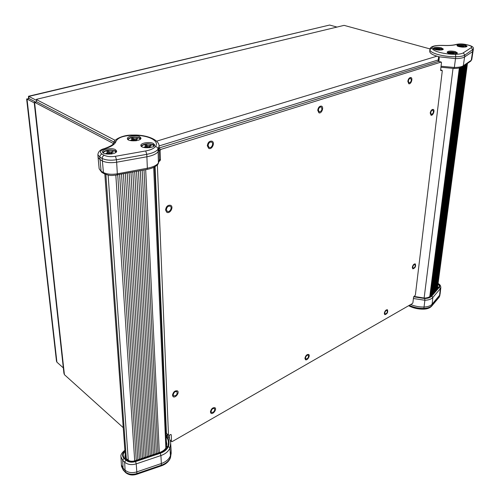 <?xml version="1.0" encoding="UTF-8"?>
<svg xmlns="http://www.w3.org/2000/svg" width="500" height="500" viewBox="0 0 500 500"><rect width="100%" height="100%" fill="white"/><g stroke="black" fill="none" stroke-linecap="round" stroke-linejoin="round"><path stroke-width="0.75" d="M440.619 69.969L442.062 70.338L442.281 70.931L415.369 295.087L413.569 297.156L412.906 302.738L412.425 303.531L172.206 441.581L171.631 441.613L170.05 440.069M441.906 70.344L440.831 70.65L440.613 70.056L441.488 62.681L441.262 62.075L438.625 61.375L441.262 62.075M113.681 142.919C113.45 139.762 122.863 134.7 132.775 135.075L132.713 135.262C147.9 134.906 159.987 140.669 155.419 146.575C156.962 146.85 157.844 147.725 158.056 149.206C156.281 151.525 152.519 153.238 146.775 154.338L116.481 159.744L115.438 156.294L145.712 150.944L146.775 154.338L146.888 156.775L116.644 162.219L117.331 173.812L147.356 168.231L146.888 156.775C152.625 155.669 156.381 153.95 158.156 151.619L159.144 148.531L160.881 149.394L441.112 62.081M160.881 149.394L160.094 150.588L159.181 150.125M159.369 159.338L160.463 159.9L160.094 150.588M160.463 159.9L159.681 161.088L159.338 160.906M159.288 161.213L159.681 161.088M170.825 434.475L171.256 434.844L170.55 434.575L169.194 435.35L168.481 435.081L157.35 164.887M171.256 434.844L171.506 441.325M384.762 312.981C385.231 311.188 386.012 310.319 387.106 310.381C387.638 312.262 386.975 313.481 385.119 314.044L384.762 312.981M408.338 81.137C408.725 79.262 409.487 78.325 410.631 78.338C411.794 80.4 411.275 81.944 409.069 82.963L408.338 81.137M430.688 112.825C431.087 111.031 431.812 110.138 432.869 110.144C433.856 112.094 433.331 113.537 431.294 114.475L430.688 112.825M166.375 209.681C166.838 206.988 168.119 205.837 170.219 206.238C172.694 207.469 169.594 212.862 167.269 211.375L166.375 209.681M318.369 110.062C318.762 107.919 319.681 106.888 321.131 106.981C322.537 109.394 321.912 111.056 319.262 111.962L318.369 110.062M173.2 394.894C173.806 392.344 175.056 391.262 176.95 391.644C177.506 394.387 176.406 395.806 173.637 395.9L173.2 394.894M412.75 267.069C413.194 265.325 413.938 264.475 414.963 264.519C415.562 266.344 414.95 267.581 413.125 268.225L412.75 267.069M305.475 357.987C305.994 355.944 306.925 355 308.269 355.15C308.819 357.306 308.012 358.594 305.863 359.012L305.475 357.987M211.075 411.575C211.663 409.2 212.806 408.162 214.5 408.456C214.981 410.975 213.969 412.325 211.462 412.512L211.075 411.575M208.1 145.519C208.506 142.981 209.669 141.85 211.588 142.119C214.1 143.119 211.537 148.725 209.144 147.45L208.1 145.519M168.175 436.587L169.387 437.631L169.294 435.288L169.431 438.6M168.481 435.081L166.863 433.694M166.438 433.325L155.081 166.631M159.125 147.981L438.625 61.375M430.2 113L431.012 115.225C433 116.05 435.238 109.931 433.144 109.394C431.719 109.388 430.737 110.588 430.2 113M384.294 313.25L384.775 314.681C387.275 313.919 388.169 312.275 387.444 309.75C385.975 309.662 384.925 310.831 384.294 313.25M407.812 81.306L408.794 83.763C411.012 84.625 413.225 78.088 410.9 77.531C409.363 77.519 408.338 78.781 407.812 81.306M165.544 209.988L166.75 212.262C169.881 214.275 174.056 207.006 170.725 205.338C167.894 204.806 166.169 206.356 165.544 209.988M317.731 110.269L318.931 112.825C321.606 114.012 324.256 106.962 321.45 106.112C319.5 105.988 318.256 107.375 317.731 110.269M172.469 395.288L173.062 396.637C175.194 398.562 179.869 392.544 177.519 390.906C174.969 390.387 173.281 391.844 172.469 395.288M412.294 267.306L412.806 268.869C415.262 268 416.087 266.337 415.281 263.875C413.894 263.819 412.9 264.962 412.294 267.306M304.919 358.306L305.444 359.688C307.181 360.981 310.581 355.519 308.688 354.475C306.869 354.275 305.613 355.55 304.919 358.306M207.312 145.775L208.713 148.375C211.938 150.094 215.4 142.537 212 141.188C209.419 140.825 207.856 142.356 207.312 145.775M210.406 411.95L210.931 413.219C212.844 414.925 217.131 409.181 215.025 407.75C212.738 407.35 211.2 408.756 210.406 411.95M123.431 173.806L140.963 458.775M139.4 459.294L121.538 174.163M142.519 458.25L125.319 173.456M127.206 173.1L144.075 457.731M119.637 174.513L137.838 459.819M136.275 460.344L117.737 174.869M145.625 457.212L129.088 172.75M130.969 172.4L147.175 456.694M115.831 175.194L134.706 460.863M148.719 456.175L132.844 172.05M134.719 171.7L150.262 455.656M157.95 453.081L144.019 169.969M151.806 455.138L136.581 171.356M138.45 171.006L153.344 454.619M142.169 170.312L156.419 453.594M154.881 454.106L140.306 170.662M435.394 290.156L465.213 64.963M465.712 64.619L435.863 289.613M464.712 65.312L434.925 290.706M434.456 291.256L464.212 65.656M436.331 289.069L466.213 64.275M466.706 63.938L436.8 288.525M463.713 66.006L433.981 291.806M433.512 292.356L463.206 66.35M437.262 287.981L467.2 63.594M462.706 66.7L433.038 292.906M432.562 293.463L462.206 67M459.775 67.862L430.175 296.244M461.712 67.237L432.088 294.012M431.613 294.569L461.225 67.431M430.65 295.688L460.256 67.737M460.737 67.6L431.131 295.125M167.288 434.244L167.344 435.581M124.869 450.25C121.831 452.738 120.525 454.913 120.956 456.769L122.669 460.312L123.106 468.288L121.375 464.775L120.956 456.838M125.487 472.488L123.231 469.931L123.106 468.288L125.087 470.181L124.656 462.194L122.669 460.312L123.956 458.306L125.95 460.181L124.656 462.194C127.675 464.656 131.531 465.219 136.225 463.875L136.8 471.9C132.044 473.281 128.144 472.706 125.087 470.181L125.487 472.488C128.562 475.031 132.325 475.637 136.769 474.288L136.906 473.55C132.162 474.931 128.256 474.356 125.206 471.831L123.231 469.931L121.5 466.419L121.381 464.844M171.163 450.869L170.512 457.369C169.119 460.856 166.094 463.456 161.425 465.163L136.906 473.55L136.8 471.9L161.35 463.525L160.912 455.55L136.225 463.875L135.569 461.575L160.25 453.288L160.912 455.55C165.55 453.881 168.569 451.337 169.956 447.912L168.331 446.488C167.081 449.538 164.387 451.8 160.25 453.288M166.094 435.375L167.25 435.481C169.338 437.744 170.481 440.337 170.681 443.263L169.956 447.912L170.444 455.737C169.05 459.225 166.019 461.819 161.35 463.525L161.25 465.9L136.769 474.288M141.088 146.031C144.1 143.606 148.206 143.156 153.406 144.669L154.519 145.544M127.619 139.231C130.638 136.881 134.694 136.431 139.794 137.9L140.819 138.694M102.756 152.431C105.931 149.812 110.2 149.294 115.55 150.881L116.525 151.675M153.356 143.463L154.675 144.95C155.137 148.312 140.65 148.812 140.869 145.419C140.488 142.944 149.806 141.506 153.356 143.463M115.469 149.656L116.669 151.062C117.225 154.519 102.387 155.319 102.525 151.819C102.062 149.206 111.975 147.575 115.469 149.656M139.731 136.713L140.975 138.1C141.456 141.337 127.2 141.906 127.394 138.637C126.994 136.237 136.287 134.806 139.731 136.713M102.381 160.938C106.019 162.681 110.775 163.106 116.644 162.219L116.481 159.744C110.606 160.631 105.844 160.206 102.2 158.475L99.85 157.175C99.881 155.638 100.575 154.588 101.95 154.025L104.3 155.306C102.925 155.875 102.225 156.931 102.2 158.475L102.381 160.938L100.037 159.637L101.094 171.206L103.425 172.537L102.381 160.938M97.881 154.838L98.069 157.281L100.037 159.637L99.85 157.175L97.881 154.794C98.181 151.688 100.256 149.656 104.1 148.706L104.731 148.8C100.2 150.4 99.275 152.137 101.95 154.025M447.4 52.575C449.256 51.812 451.856 51.788 455.181 52.512L457.062 53.362M433.45 48.788C435.312 48.031 437.881 48.006 441.169 48.712L442.95 49.513M457.269 45.838C459.081 45.138 461.594 45.125 464.806 45.806L466.669 46.612M471.769 59.6L471.256 60.281L472.587 51.606L473.106 50.919M455.3 51.575L457.419 52.925C457.413 54.737 446.644 53.844 447.163 52.081C448.325 50.925 451.037 50.756 455.3 51.575M464.925 44.887L467.038 46.188C467.025 47.9 456.512 47.019 457.019 45.35C458.137 44.269 460.775 44.112 464.925 44.887M441.275 47.787L443.306 49.081C443.312 50.844 432.719 50.025 433.206 48.3C434.369 47.156 437.056 46.988 441.275 47.787M429.9 49.488L429.688 51.469C429.981 53.481 433.188 55.269 439.306 56.831L439.275 56.825M470.719 61.163L471.763 59.619L473.35 49.106L464.856 55.081L463.263 52.881L471.275 47.619L472.837 49.769L472.587 51.606L464.613 56.95L463.294 65.775L471.256 60.281L470.719 61.163L462.75 66.669L463.294 65.775C461.625 66.838 458.638 67.4 454.344 67.469L453.769 68.394M438.9 61.406L439.306 56.831L455.513 58.612C459.881 58.55 462.912 58 464.613 56.95L464.856 55.081C463.156 56.125 460.125 56.675 455.75 56.737L455.45 54.288C459.194 54.237 461.8 53.769 463.263 52.881M431.806 296.069C430.419 297.575 428.05 298.4 424.7 298.544L424.881 300.262C428.631 300.106 431.287 299.181 432.844 297.481L431.806 296.069L439.306 287.294L440.325 288.681L440.838 287.569L440.087 294.15L439.375 296.675L431.919 305.569C430.344 307.306 427.669 308.25 423.894 308.412L423.569 309.163C427.188 309.056 429.894 308.044 431.681 306.119L432.1 304.175L439.562 295.3L440.325 288.681L432.844 297.481L432.1 304.175C430.525 305.912 427.85 306.856 424.069 307.019C419.325 307.1 414.862 306.269 410.694 304.525M440.081 294.194L439.144 297.225L431.681 306.119M111.694 152.594L112.531 151.431L113.438 151.912L111.481 152.719L111.7 153.931M111.719 153.181L112.569 153.637L111.606 153.956M111.15 154.025L109.325 153.369L106.312 153.681L105.931 153.412L107.9 152.6L106.825 151.694L108.194 151.281L110.056 151.956L111.256 151.812L111.381 153.019L110.494 153.669M115.875 152.413L114.825 151.119C111.713 149.256 102.881 150.781 103.506 153.094M107.312 153.763L107.212 153.025M106.725 153.863L105.931 153.412M108.062 153.531L107.9 152.6M109.55 153.419L109.038 152.938L109.038 151.738M109.038 152.938L108.194 151.281M110.125 153.544L110.056 151.956M112.531 151.431L111.256 151.812M111.438 153.981L111.481 152.719M136.106 139.537L136.912 138.412L137.819 138.863L135.988 139.613L136.219 140.719M136.244 140.037L137.088 140.463L136.506 140.675M135.688 140.794L133.95 140.219L131.588 140.712L130.681 140.256L132.531 139.5L131.438 138.656L132.731 138.275L134.562 138.9L135.712 138.769L135.819 139.938L135.087 140.494M140.194 139.35L139.106 138.119C136.075 136.431 127.888 137.719 128.312 139.838M131.975 140.594L131.894 139.894M131.206 140.569L130.681 140.256M132.669 140.387L132.531 139.5M133.931 140.219L133.569 138.694M133.556 139.863L132.731 138.275M134.613 140.356L134.562 138.9M136.912 138.412L135.712 138.769M135.931 140.762L135.988 139.613M149.619 146.431L150.494 145.2L151.431 145.669L149.594 146.45L149.844 147.637L150.75 147.331L149.875 146.888M149.394 147.7L147.55 147.075L145.162 147.587L144.225 147.113L146.075 146.331L144.938 145.45L146.231 145.056L148.119 145.706L149.288 145.569L149.388 146.756L148.637 147.319M153.875 146.237L152.719 144.9C149.569 143.15 141.3 144.481 141.794 146.675M145.525 147.475L145.444 146.744M144.756 147.431L144.225 147.113M146.213 147.262L146.075 146.331M147.506 147.081L147.081 146.681L147.1 145.494M147.081 146.681L146.231 145.056M148.162 147.2L148.119 145.706M150.494 145.2L149.288 145.569M149.525 147.681L149.594 146.45M436.844 49.913L435.531 49.112L436.238 48.9L438.713 49.188L438.669 50.031M436.587 49.444L436.238 48.9M438.7 50.038L439.369 48.994L440.306 49.244L439.438 49.656L439.844 50.1M442.506 49.719L440.788 48.837C437.581 48.181 435.262 48.25 433.844 49.062M439.338 50.106L439.438 49.656M440.525 50.069L439.881 49.894M439.156 50.1L437.85 50.031M436.987 49.931L437.106 49.138M437.881 50.031L437.956 49.256M439.369 48.994L438.713 49.188M450.85 53.75L449.5 52.919L450.2 52.706L452.725 52.994L452.669 53.863M450.55 53.244L450.2 52.706M452.7 53.863L453.375 52.8L454.338 53.056L453.475 53.481L453.9 53.956M456.606 53.575L454.806 52.638C451.544 51.962 449.206 52.038 447.794 52.856M453.369 53.956L453.475 53.481M454.656 53.919L453.944 53.725M453.288 53.956L451.838 53.869M450.644 53.719L450.856 53.406M450.962 53.769L451.094 52.95M451.875 53.869L451.962 53.069M453.375 52.8L452.725 52.994M460.613 46.944L459.281 46.194L459.963 45.987L462.425 46.262L462.375 47.081M460.281 46.481L459.963 45.987M462.413 47.088L463.056 46.075L464 46.325L463.181 46.725L463.606 47.15M466.225 46.806L464.444 45.925C461.312 45.294 459.05 45.35 457.65 46.1M463.081 47.15L463.181 46.725M464.269 47.125L463.644 46.956M462.819 47.144L461.763 47.081M460.719 46.962L460.838 46.219M461.606 47.069L461.688 46.337M463.056 46.075L462.425 46.262M63.325 367.887L56.913 362.169L27.025 99.075L34.244 102.856M27.025 99.075L28.525 98.531L28.487 96.263L29.075 98.581L35.681 102.031L29.075 98.581L27.025 99.075M26.631 98.912L56.481 361.2L56.913 362.169M36.513 100.4L28.831 96.419L329.65 25.038L336.625 26.975M329.65 25.038L28.487 96.263M113.413 143.525L34.575 102.3L64.406 374.663L63.913 373.212L34.231 102.744L36.662 101.794L36.425 99.581L115.175 140.325M64.406 374.663L123.231 427.644M36.513 99.312L344.087 25.362L36.513 99.312M430.019 48.919L344.087 25.362M113.994 142.044L36.662 101.794L113.994 142.044M126.294 458.506L105.856 174.475M128.281 460.275L108.138 175.062M153.669 167.375L165.856 447.95M145.675 169.662L159.319 452.619M424.119 298.087L453.025 68.463M429.762 296.613L459.344 67.956M166.213 447.413L166.269 447.081C165.362 449.394 163.144 451.206 159.613 452.519L160.019 452.894L135.35 461.169L134.975 460.781C131.888 461.6 129.469 461.287 127.719 459.837L126.469 459.881L124.481 458.013L125.725 457.969L124.913 456.45L125.206 454.856M124.919 450.925C122.112 453.406 121.794 455.869 123.956 458.306M125.95 460.181C128.456 462.225 131.662 462.688 135.569 461.575M166.331 441.006L166.85 443.894L166.269 447.081L167.731 446.406C166.544 449.319 163.969 451.481 160.019 452.894M135.35 461.169C131.75 462.2 128.787 461.769 126.469 459.881M124.481 458.013C122.581 455.925 122.744 453.769 124.963 451.531M171.244 452.744L170.444 457.812C168.906 461.575 165.844 464.269 161.25 465.9M166.137 436.388C168.469 439.444 169.006 442.788 167.731 446.406M166.094 435.481C168.981 438.775 169.725 442.438 168.331 446.488M104.3 155.306C107.144 156.65 110.862 156.981 115.438 156.294M104.1 148.706C110.35 146.463 113.537 144.544 113.669 142.956L116.062 141.206C115.156 144.2 111.375 146.731 104.731 148.8M132.713 135.262C123.425 135.688 117.875 137.669 116.062 141.206M155.419 146.575C153.881 148.556 150.644 150.013 145.712 150.944M159.15 148.637L159.056 146.237L158.056 149.206L158.406 163.012C156.669 165.369 152.988 167.106 147.356 168.231L147.031 169.406C152.394 168.425 156.1 166.588 158.156 163.9L159.388 160.056L159.15 148.713M117.331 173.812C111.613 174.706 106.975 174.281 103.425 172.537L104.106 173.694C111.062 176.462 112.494 175.269 117.062 174.994L117.331 173.812M104.106 173.694L101.781 172.362L99.169 168.837L98.069 157.325M116.794 174.844L147.031 169.406M159.381 159.95L158.156 163.9M456.919 44.419L456.213 44.431C459.344 43.7 462.825 43.781 466.662 44.675L466.331 44.688C462.769 43.888 459.631 43.8 456.919 44.419C453.444 45.388 448.831 45.738 443.081 45.456L443.006 45.45M456.213 44.431C453.038 45.325 448.65 45.644 443.05 45.388C433.2 45.169 430.094 46.919 429.9 49.45L429.894 49.631C429.606 53.062 443.288 56.919 455.75 56.737L454.344 67.469L441.062 66.256M443.081 45.456C436.269 45.25 432.581 46.069 432.019 47.9L429.894 49.631L429.688 51.469M473.35 49.106C473.894 47.538 472.481 46.275 469.125 45.319L466.331 44.688M471.275 47.619C472.212 46.831 471.388 46.069 468.794 45.331M455.45 54.288C444.188 54.45 431.788 50.994 432.019 47.9M409.281 305.338C413.706 307.462 418.575 308.488 423.894 308.412L424.881 300.262L413.406 298.519M437.7 286.281L437.769 287.387M437.762 287.4L438.869 287.156L431.362 295.925L430.244 296.163L437.762 287.4M437.987 284.119C439.319 285.156 439.613 286.169 438.869 287.156M431.362 295.925C430.037 297.362 427.775 298.15 424.588 298.281L424.394 298.081C427.337 297.906 429.288 297.262 430.244 296.163M424.588 298.281L413.825 296.562M439.306 287.294C440.163 286.131 439.731 284.962 438.031 283.788M424.7 298.544L413.681 296.794M168.931 437.7L169.256 437.512M159.037 145.956L438.294 59.938M156.6 141.175L436.925 56.188M442.062 70.338L440.625 69.919M168.606 435.375L166.562 433.619M171.631 441.613L170.138 440.325M104.838 174.069L125.406 457.625M154.575 166.912L166.556 446.188M437.506 287.694L467.463 63.412M123.513 470.594L121.5 466.419M159.613 452.519L134.975 460.781M127.719 459.837L125.725 457.969M170.444 457.812L171.181 451.281M170.681 443.263L171.169 451.025M167.25 435.481L166.075 434.988M159.056 146.237C159.531 139.963 146.844 134.494 132.775 135.075M101.781 172.362L99.169 168.837M469.125 45.319L466.662 44.675M462.75 66.669C460.825 67.856 457.875 68.45 453.9 68.463L440.944 67.244M438.594 56.656L438.15 61.525M439.894 295.562L439.144 297.225M423.569 309.163C418.038 309.231 413.062 308.081 408.631 305.712M413.994 296.4L424.394 298.081M438.069 283.512C439.819 284.306 440.737 285.656 440.838 287.569"/></g></svg>

